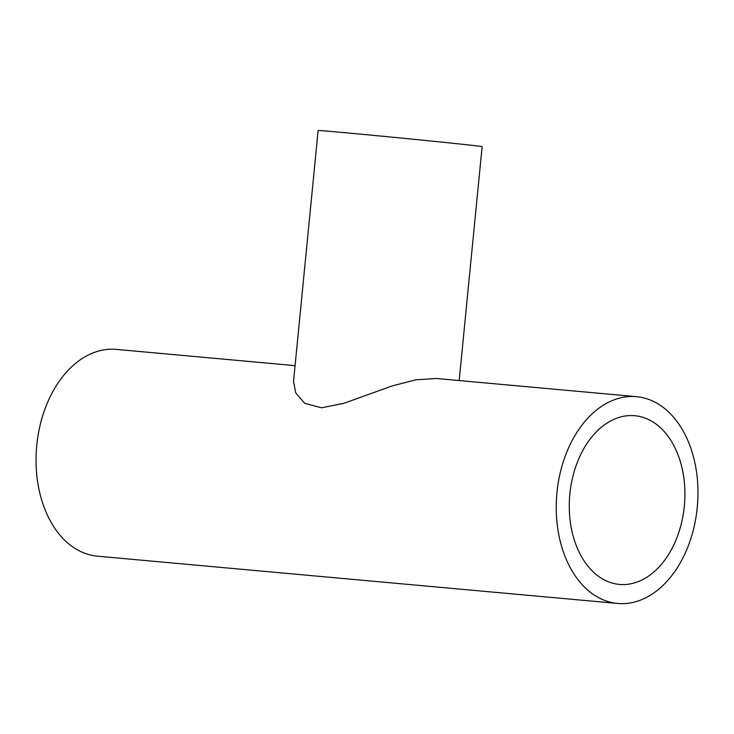 <?xml version="1.0" encoding="UTF-8"?>
<svg xmlns="http://www.w3.org/2000/svg" width="734" height="734" viewBox="0 0 734 734"><rect width="100%" height="100%" fill="white"/><g stroke="black" fill="none" stroke-linecap="round" stroke-linejoin="round"><path stroke-width="1.1" d="M636.497 396.672A103.815 70.537 95.2 0 0 556.904 493.138A103.815 70.537 95.2 0 0 616.973 603.385A103.815 70.537 95.2 0 0 617.707 603.458A103.815 70.537 95.2 0 0 697.3 506.992A103.815 70.537 95.2 0 0 637.231 396.745A103.815 70.537 95.2 0 0 636.497 396.672L436.602 378.505L415.903 379.799L392.103 385.928L343.76 403.351L321.547 407.783L304.693 403.315L295.719 392.855L293.527 381.377L318.125 130.542A82.401 0.633 5.6 0 1 370.257 135.065A82.401 0.633 5.6 0 1 460.337 144.057A82.401 0.633 5.6 0 1 482.128 146.626L459.19 380.561M618.835 584.356A84.704 57.555 95.2 0 0 619.432 584.42A84.704 57.555 95.2 0 0 684.372 505.717A84.704 57.555 95.2 0 0 635.369 415.765A84.704 57.555 95.2 0 0 634.763 415.71A84.704 57.555 95.2 0 0 569.823 494.413A84.704 57.555 95.2 0 0 618.835 584.356M295.068 365.642L116.293 349.393A103.815 70.537 95.2 0 0 36.7 445.868A103.815 70.537 95.2 0 0 96.769 556.115A103.815 70.537 95.2 0 0 97.503 556.188L617.707 603.458"/></g></svg>
